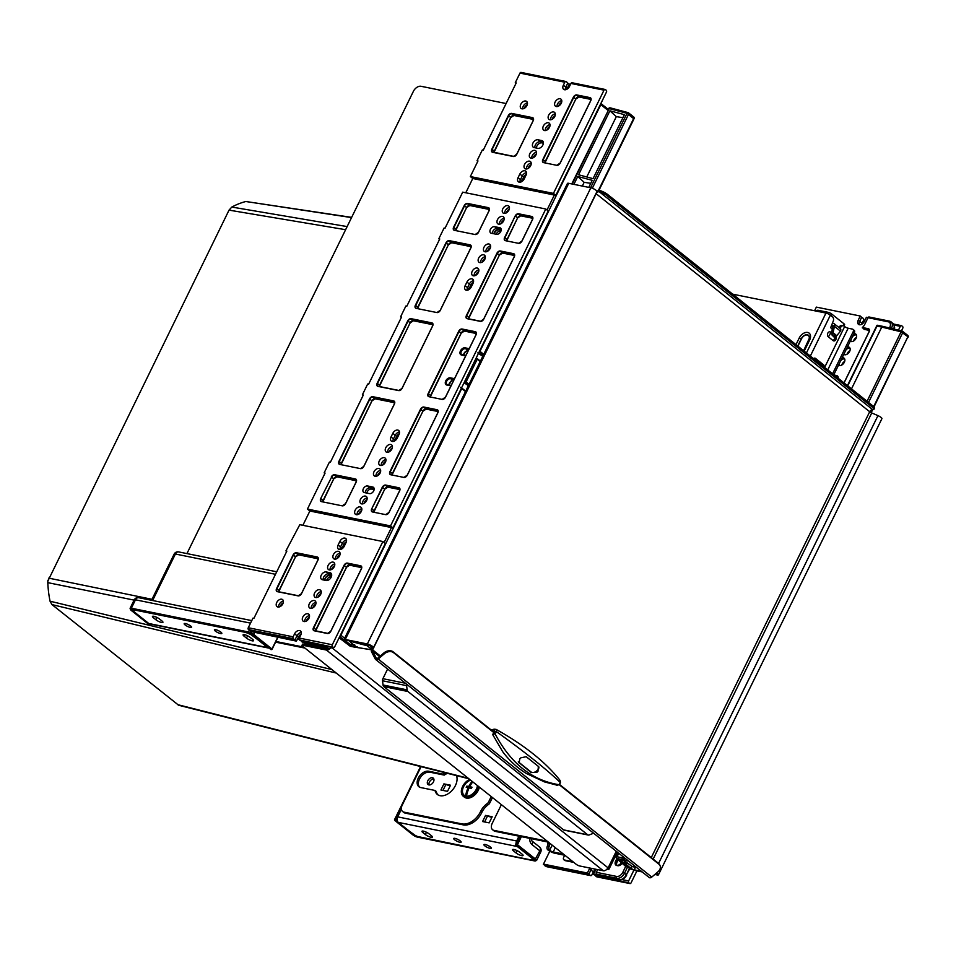 <?xml version="1.0" encoding="UTF-8"?>
<svg xmlns="http://www.w3.org/2000/svg" width="956" height="956" viewBox="0 0 956 956"><rect width="100%" height="100%" fill="white"/><g stroke="black" fill="none" stroke-linecap="round" stroke-linejoin="round"><path stroke-width="1.43" d="M438.003 794.914A13.766 9.046 -51.4 0 1 436.247 791.425L435.028 790.457A13.766 9.046 -51.4 0 0 437.37 794.46A13.766 9.046 -51.4 0 0 450.682 791.819A13.766 9.046 -51.4 0 0 456.872 776.941A13.766 9.046 -51.4 0 0 456.478 775.627M853.122 331.875A2.748 1.804 -51.4 0 0 852.955 329.342L854.174 330.31A2.748 1.804 128.6 0 1 854.341 332.843L853.122 331.875L832.58 373.796M852.955 329.342A2.748 1.804 -51.4 0 0 852.405 329.091L848.163 328.231A2.748 0.657 26.1 0 1 844.65 326.558L844.112 326.127A3.442 2.462 101.5 0 0 843.323 325.757A3.442 2.462 101.5 0 0 840.778 327.203L840.061 328.41M854.341 332.843L833.799 374.764M840.778 327.203L839.356 326.916A3.442 2.462 -78.5 0 1 841.913 325.47L843.323 325.757M839.356 326.916L838.986 327.55M832.329 329.258L831.314 328.446A1.374 0.98 -78.5 0 1 831.027 326.725L833.226 321.18A3.442 2.462 101.5 0 0 832.521 316.89L830.358 315.169A3.442 0.825 -153.9 0 0 825.972 313.066L732.666 294.161M814.476 359.36A3.442 2.259 128.6 0 1 815.42 358.345A2.067 1.482 101.5 0 0 813.628 358.691M815.42 358.345L823.534 364.81A2.067 1.482 101.5 0 1 824.072 367.008M831.589 332.939L830.537 332.102A2.665 1.9 -78.5 0 0 827.824 333.166A2.665 1.9 -78.5 0 0 828.255 336.751A5.509 3.621 -51.4 0 0 829.868 334.516A5.509 3.621 -51.4 0 0 830.537 332.102M835.914 336.62A2.665 1.9 -78.5 0 1 835.592 339.978A2.665 1.9 -78.5 0 1 833.13 340.635L828.255 336.751M492.448 797.543L489.771 802.992A2.748 1.804 128.6 0 1 488.468 804.522L487.249 803.554A2.748 1.804 -51.4 0 0 488.552 802.024L491.229 796.575M501.374 804.665L492.185 823.427A6.883 4.529 -51.4 0 0 492.615 829.76A6.883 4.529 -51.4 0 0 493.965 830.382L547.179 841.172M488.468 804.522A13.766 9.046 -51.4 0 0 481.955 812.17L481.657 812.779A16.527 10.863 128.6 0 1 463.278 824.885L405.201 813.114A6.883 4.529 128.6 0 1 403.85 812.492L402.631 811.525A6.883 4.529 -51.4 0 1 402.201 805.179L421.082 766.664M402.631 811.525A6.883 4.529 -51.4 0 0 403.982 812.146L405.201 813.114M463.278 824.885L462.059 823.917L403.982 812.146M462.059 823.917A16.527 10.863 -51.4 0 0 480.438 811.799L480.737 811.202L481.955 812.17M487.249 803.554A13.766 9.046 -51.4 0 0 480.737 811.202M435.028 790.457L420.7 787.553A9.369 6.154 -51.4 0 1 418.871 786.716A9.369 6.154 -51.4 0 1 419.015 776.786A9.369 6.154 -51.4 0 1 428.706 771.229L443.022 774.133L444.241 775.101L429.925 772.197A9.369 6.154 -51.4 0 0 420.556 777.264A9.369 6.154 -51.4 0 0 419.517 787.135M445.293 772.795A13.766 9.046 -51.4 0 0 443.022 774.133M447.468 773.344A13.766 9.046 -51.4 0 0 444.241 775.101M548.397 842.14L495.184 831.35A6.883 4.529 128.6 0 1 493.834 830.74L492.615 829.76M316.699 646.041L317.918 647.021M318.121 646.328L319.34 647.308M304.94 648.084L275.579 642.145M303.721 647.116L275.687 641.44M525.501 107.466L524.736 107.311M506.118 103.535L421.058 86.291A6.883 4.529 -51.4 0 0 413.398 91.334L186.946 553.584M606.988 869.124L607.729 869.267A4.135 0.992 -153.9 0 0 609.008 869.147A4.135 0.992 -153.9 0 0 608.124 867.905L607.92 867.737A4.135 2.713 128.6 0 1 603.332 870.773L579.718 865.981A2.748 0.657 -153.9 0 1 576.205 864.308L302.55 646.184A2.748 0.657 -153.9 0 1 301.965 645.36A2.748 0.657 -153.9 0 1 302.813 645.276L326.426 650.056A4.135 2.713 -51.4 0 0 329.975 648.538M299.18 639.492L297.412 639.134M528.788 166.93L529.732 167.121M299.073 638.99L297.627 638.692M301.965 645.36L302.562 644.165A2.748 0.657 26.1 0 1 303.411 644.081L327.012 648.861A2.748 1.804 -51.4 0 0 328.637 648.467A1.374 0.98 101.5 0 0 329.151 648.395M564.733 855.154L563.717 857.221A2.748 1.804 -51.4 0 0 563.885 859.767L564.697 860.412A2.748 1.804 128.6 0 0 565.235 860.651L573.815 862.396M563.885 859.767A2.748 1.804 -51.4 0 0 564.422 860.006L573.003 861.75M517.304 846.514L398.329 822.399L412.132 833.405A6.883 1.649 -153.9 0 0 420.915 837.599L530.437 859.803A6.883 1.649 -153.9 0 0 532.564 859.587A6.883 1.649 -153.9 0 0 531.106 857.52L517.304 846.514A4.135 2.952 -78.5 0 1 516.599 845.678M519.694 852.214L522.131 854.162A4.481 1.076 26.1 0 1 523.075 855.5A4.481 1.076 26.1 0 1 520.243 855.214A4.481 1.076 26.1 0 1 515.989 852.907L513.551 850.971A4.481 1.076 26.1 0 1 512.607 849.621A4.481 1.076 26.1 0 1 515.439 849.92A4.481 1.076 26.1 0 1 519.694 852.214M429.053 833.847L431.491 835.783A4.481 1.076 26.1 0 1 432.435 837.133A4.481 1.076 26.1 0 1 429.603 836.835A4.481 1.076 26.1 0 1 425.348 834.54L422.911 832.592A4.481 1.076 26.1 0 1 421.966 831.254A4.481 1.076 26.1 0 1 424.799 831.541A4.481 1.076 26.1 0 1 429.053 833.847M454.984 838.376A4.135 0.992 -153.9 0 0 453.706 838.496A4.135 0.992 -153.9 0 0 455.665 840.479A4.135 0.992 -153.9 0 0 459.848 842.26A4.135 0.992 -153.9 0 0 461.127 842.128A4.135 0.992 -153.9 0 0 459.167 840.145A4.135 0.992 -153.9 0 0 454.984 838.376M485.194 844.495A4.135 0.992 -153.9 0 0 483.915 844.626A4.135 0.992 -153.9 0 0 485.875 846.61A4.135 0.992 -153.9 0 0 490.07 848.378A4.135 0.992 -153.9 0 0 491.336 848.259A4.135 0.992 -153.9 0 0 489.388 846.275A4.135 0.992 -153.9 0 0 485.194 844.495M516.061 843.192A4.135 2.952 -78.5 0 1 516.634 840.981L518.977 836.177M398.329 822.399A4.135 2.952 -78.5 0 1 397.66 816.866L401.412 809.206M518.917 851.653A4.481 1.076 26.1 0 1 517.949 851.067M428.276 833.285A4.481 1.076 26.1 0 1 427.308 832.7M433.833 778.985A4.135 2.713 -51.4 0 0 430.14 780.921A4.135 2.713 -51.4 0 0 429.077 784.948M445.651 784.948L442.975 790.421M487.285 816.484L484.608 821.945M432.411 777.718A4.135 2.713 -51.4 0 0 428.133 780.168A4.135 2.713 -51.4 0 0 428.061 784.553A4.135 2.713 -51.4 0 0 428.874 784.924A4.135 2.713 -51.4 0 0 433.152 782.462A4.135 2.713 -51.4 0 0 433.211 778.088A4.135 2.713 -51.4 0 0 432.411 777.718M489.173 822.877L482.565 821.539L485.564 815.408L492.173 816.747L489.173 822.877M447.528 791.341L440.919 790.003L443.919 783.872L450.527 785.223L447.528 791.341M485.564 815.408L491.85 817.416M443.919 783.872L450.204 785.88M248.429 636.254A4.481 1.076 -153.9 0 0 249.397 636.839M157.788 617.875A4.481 1.076 -153.9 0 0 158.756 618.46M245.178 632.43A6.883 1.649 26.1 0 1 253.949 636.624L267.752 647.618A4.135 2.952 101.5 0 0 268.66 648.06L149.733 623.945A4.135 2.952 101.5 0 1 148.789 623.503L134.987 612.509A6.883 1.649 26.1 0 1 133.517 610.43A6.883 1.649 26.1 0 1 135.644 610.227L245.214 632.334M252.611 639.337L250.173 637.401A4.481 1.076 -153.9 0 0 245.931 635.095A4.481 1.076 -153.9 0 0 243.087 634.808A4.481 1.076 -153.9 0 0 244.043 636.158L246.481 638.094A4.481 1.076 -153.9 0 0 250.723 640.389A4.481 1.076 -153.9 0 0 253.567 640.687A4.481 1.076 -153.9 0 0 252.611 639.337M161.97 620.97L159.532 619.022A4.481 1.076 -153.9 0 0 155.278 616.728A4.481 1.076 -153.9 0 0 152.446 616.429A4.481 1.076 -153.9 0 0 153.402 617.779L155.828 619.715A4.481 1.076 -153.9 0 0 160.082 622.021A4.481 1.076 -153.9 0 0 162.926 622.308A4.481 1.076 -153.9 0 0 161.97 620.97M190.34 627.435A4.135 0.992 26.1 0 1 186.145 625.666A4.135 0.992 26.1 0 1 184.185 623.682A4.135 0.992 26.1 0 1 185.464 623.551A4.135 0.992 26.1 0 1 189.658 625.332A4.135 0.992 26.1 0 1 191.606 627.315A4.135 0.992 26.1 0 1 190.34 627.435M220.549 633.565A4.135 0.992 26.1 0 1 216.355 631.797A4.135 0.992 26.1 0 1 214.407 629.801A4.135 0.992 26.1 0 1 215.674 629.681A4.135 0.992 26.1 0 1 219.868 631.45A4.135 0.992 26.1 0 1 221.828 633.434A4.135 0.992 26.1 0 1 220.549 633.565M47.8 581.224L229.034 210.129L231.806 207.058A97.297 69.525 -78.5 0 1 245.859 201.501M351.545 217.586L245.859 201.513L351.653 217.371M406.706 684.257A2.748 1.972 101.5 0 0 406.611 685.643L407.125 689.874A2.748 1.972 101.5 0 0 407.925 691.499L587.665 834.767A2.748 1.972 101.5 0 0 588.298 835.054A2.748 1.972 101.5 0 0 589.159 834.97L592.373 833.704A2.748 1.972 101.5 0 0 593.306 832.987M387.61 669.045L382.89 678.688A2.748 1.972 101.5 0 0 382.531 680.768L383.045 684.998A2.748 1.972 101.5 0 0 383.846 686.611L563.598 829.88A2.748 1.972 101.5 0 0 564.219 830.178L588.298 835.054M347.136 226.584L231.806 207.058M134.103 600.117L47.8 582.646L47.86 580.256M331.935 669.606L50.047 601.193A97.297 69.525 -78.5 0 1 47.8 582.646M468.894 778.77L178.688 705.265L51.959 604.586L50.047 601.193M245.859 201.513L247.425 201.441M339.894 554.946A4.481 2.94 -51.4 0 0 337.002 558.591M334.6 565.761A4.481 2.94 -51.4 0 0 331.708 569.394M321.073 593.365A4.481 2.94 -51.4 0 0 318.193 597.01M315.791 604.168A4.481 2.94 -51.4 0 0 312.899 607.813M309.314 617.373A4.481 2.94 -51.4 0 0 306.422 621.018M345.941 542.793A3.788 2.486 -51.4 0 0 344.148 544.896L342.678 547.896A3.788 2.486 -51.4 0 0 342.427 548.493M331.589 576.002L329.629 575.608A3.788 2.486 -51.4 0 0 326.498 576.862A3.788 2.486 -51.4 0 0 324.944 580.256M509.273 209.221A4.481 2.94 -51.4 0 0 506.381 212.865M501.028 223.704A4.481 2.94 128.6 0 1 503.991 219.988A4.481 2.94 -51.4 0 0 501.087 223.668M490.452 247.64A4.481 2.94 -51.4 0 0 487.56 251.273M482.206 262.111A4.481 2.94 128.6 0 1 485.17 258.395A4.481 2.94 -51.4 0 0 482.266 262.075M475.741 275.316A4.481 2.94 128.6 0 1 478.705 271.6A4.481 2.94 -51.4 0 0 475.801 275.28M493.858 233.778A3.788 2.486 128.6 0 1 498.482 229.775L498.996 229.87A3.788 2.486 -51.4 0 0 494.372 233.885M473.232 282.916A3.788 2.486 -51.4 0 0 471.475 284.996L469.408 289.202A3.788 2.486 -51.4 0 0 469.384 289.262M500.908 231.185L500.538 231.101A3.788 2.486 -51.4 0 0 496.164 234.244M331.314 576.862L331.17 576.838A3.788 2.486 -51.4 0 0 326.605 580.555M564.697 855.238L554.743 853.218A5.366 1.291 26.1 0 1 547.896 849.944L549.592 850.231A2.748 1.972 101.5 0 1 548.995 846.885L549.294 846.072A3.442 2.462 101.5 0 0 549.569 844.1A13.766 9.835 101.5 0 0 549.449 842.977M549.592 850.231L552.198 845.176M563.335 854.043L553.201 851.987A2.748 0.657 26.1 0 1 549.688 850.314M548.995 846.885L547.202 846.526A2.748 1.972 101.5 0 0 547.8 849.872M547.202 846.526L547.501 845.713A3.442 2.462 101.5 0 0 547.776 843.73A13.766 9.835 101.5 0 0 547.549 841.961M815.695 310.987A4.135 2.713 -51.4 0 1 818.252 310.318L828.171 312.325A2.748 0.657 26.1 0 1 831.684 313.998L844.017 323.833A2.748 0.657 26.1 0 1 844.602 324.67L843.945 326.008M832.736 327.358L831.242 326.175M832.401 323.259L833.692 323.522A2.748 1.804 128.6 0 1 834.23 323.773A2.748 1.804 128.6 0 1 834.445 326.235L831.672 325.1M834.23 323.773L840.324 328.625A2.748 1.804 128.6 0 1 840.527 331.087L836.44 336.07M833.023 325.948L831.66 332.449L832.007 335.006L834.11 337.133L835.998 336.07L834.48 334.875L833.333 336.512M834.445 326.235L833.082 332.736L834.48 334.875M352.728 644.189A6.883 4.923 -78.5 0 1 350.625 644.38L349.681 644.189A6.883 4.923 -78.5 0 1 348.104 643.436L344.865 640.855A4.135 0.992 26.1 0 1 343.981 639.612A4.135 0.992 26.1 0 1 345.259 639.492L367.355 643.962A4.135 0.992 26.1 0 1 371.537 645.73A4.135 0.992 26.1 0 1 373.497 647.726A4.135 0.992 26.1 0 1 373.438 647.81L372.099 648.981A2.748 0.657 -153.9 0 0 372.051 649.028A2.748 0.657 -153.9 0 0 372.637 649.865L371.693 649.674A2.748 1.804 -51.4 0 0 371.537 651.801L375.29 659.066A2.748 1.804 -51.4 0 0 375.612 659.473A2.748 1.804 -51.4 0 0 376.15 659.724A2.748 1.804 -51.4 0 0 378.206 659.019L384.348 653.773A6.883 4.983 -27.3 0 1 393.525 652.637L493.774 732.547M648.861 877.118A2.748 1.804 -51.4 0 0 649.196 877.524A2.748 1.804 -51.4 0 0 649.733 877.775A2.748 1.804 -51.4 0 0 651.777 877.07L657.919 871.824A6.883 4.983 -27.3 0 0 659.975 865.431A6.883 4.983 -27.3 0 0 658.971 864.224L559.152 784.661M380.321 655.983L372.637 649.865A1.374 0.908 -51.4 0 0 372.553 650.928L376.305 658.194A1.374 0.908 -51.4 0 0 377.763 658.17L383.906 652.924A6.883 4.983 -27.3 0 1 393.083 651.789L493.404 731.758M642.145 871.92L635.071 870.486A4.135 0.992 26.1 0 1 629.801 867.964L626.55 865.371A6.883 4.923 -78.5 0 1 624.519 861.033M641.333 871.263L634.258 869.829A2.748 0.657 26.1 0 1 630.745 868.156L627.495 865.574A6.883 4.923 -78.5 0 1 625.523 861.75M656.33 873.187A2.748 0.657 26.1 0 1 657.202 874.226A2.748 0.657 26.1 0 1 656.354 874.31L655.266 874.095M656.617 872.936A4.135 0.992 26.1 0 1 658.433 874.836A4.135 0.992 26.1 0 1 657.166 874.955L654.812 874.477M871.191 412.669L872.673 409.658A6.883 1.649 -153.9 0 0 873.927 409.323A6.883 1.649 -153.9 0 0 872.47 407.256L607.012 195.669A6.883 1.649 -153.9 0 0 599.257 191.738L872.673 409.658L871.645 409.849A2.748 1.804 -51.4 0 0 869.685 411.737A2.748 0.657 -153.9 0 0 871.741 412.932L877.955 415.633A4.135 0.992 26.1 0 1 881.91 418.668L658.433 874.836M595.982 193.578A2.748 0.657 -153.9 0 0 596.114 193.686L372.637 649.865M350.625 644.38A6.883 4.923 -78.5 0 1 349.048 643.639L345.809 641.046A2.748 0.657 26.1 0 1 345.224 640.221A2.748 0.657 26.1 0 1 346.072 640.138L368.168 644.607A2.748 0.657 26.1 0 1 370.952 645.79A2.748 0.657 26.1 0 1 372.266 647.116A2.748 0.657 26.1 0 1 372.219 647.176L370.88 648.347A4.135 0.992 -153.9 0 0 370.82 648.431A4.135 0.992 -153.9 0 0 371.693 649.674M343.981 639.612L567.458 183.433A4.135 0.992 26.1 0 1 568.736 183.313L590.832 187.794A4.135 0.992 26.1 0 1 595.014 189.563A4.135 0.992 26.1 0 1 596.974 191.547A4.135 0.992 26.1 0 1 596.914 191.63L373.521 647.63M651.275 857.58L869.685 411.737L596.114 193.686A2.748 1.804 -51.4 0 1 598.074 191.798L599.257 191.738L599.842 190.531L598.109 190.662A4.135 2.713 -51.4 0 0 596.974 191.308M873.927 409.323L874.525 408.128A6.883 1.649 -153.9 0 0 873.055 406.049L607.598 194.474A6.883 1.649 -153.9 0 0 599.842 190.531M559.499 784.434L658.541 863.376A6.883 4.983 -27.3 0 1 659.544 864.583L659.975 865.431M557.396 785.258L544.669 781.972L526.302 773.476C517.148 767.764 509.273 760.51 502.689 751.703L492.675 734.578L493.846 732.487L493.021 731.448M560.228 783.191L560.096 780.431L560.431 782.641L558.842 784.673L556.428 785.39M492.675 734.578L495.029 733.802L496.666 731.818L496.08 729.368L494.061 729.189A1.374 0.765 -105.9 0 0 493.619 729.87L491.719 730.408M518.307 761.765A4.135 2.988 152.7 0 0 518.678 762.147L519.048 762.864L519.885 758.682L520.912 757.809L526.194 756.698L538.371 766.401L537.953 771.396L536.937 772.269L531.225 772.567L518.451 762.123M538.371 766.401L538.969 767.13M518.678 762.147L530.855 771.851A4.135 2.988 152.7 0 0 536.364 771.169L537.392 770.297A4.135 2.988 152.7 0 0 538.766 766.808M868.084 317.607L866.399 317.261L864.343 321.467A4.481 2.94 128.6 0 1 859.36 324.741A4.481 2.94 128.6 0 1 858.476 324.347A4.481 2.94 128.6 0 1 858.201 320.224L860.257 316.018L816.352 307.115L814.572 310.76M595.899 869.267A4.481 2.94 128.6 0 1 595.576 870.068L593.521 874.274L594.166 874.788A1.374 0.98 -78.5 0 0 594.489 874.943L619.034 879.914A1.374 0.98 -78.5 0 1 618.723 879.771L594.166 874.788M873.676 406.587L907.913 336.727L874.011 406.921M868.538 402.452L902.751 332.616A1.374 0.908 -51.4 0 0 902.667 331.35L902.667 331.35A1.374 0.908 -51.4 0 0 902.404 331.23A1.374 0.896 -76.3 0 0 901.09 331.804L907.913 336.727A1.374 0.908 -51.4 0 0 907.555 335.329M867.056 401.269L901.09 331.804L881.767 327.083L882.854 326.378L902.141 331.087A1.374 1.374 0 0 1 902.667 331.35L907.818 335.46A1.374 1.374 0 0 1 908.2 337.133M877.19 325.231L882.854 326.378M622.523 856.277L622.009 859.516L628.618 861.129M877.441 325.363L876.987 326.115L877.441 325.363L876.987 326.115L881.767 327.083L851.497 388.865M622.009 859.516L616.333 858.369L617.05 856.707L616.333 858.369L625.702 866.387L631.581 869.183A1.374 0.98 101.5 0 0 631.904 869.327A1.374 1.374 0 0 0 632.024 869.351M593.521 874.274L597.763 875.134L596.556 874.166A1.374 0.98 101.5 0 1 596.329 872.314L597.655 869.613M869.422 317.153A1.374 0.98 101.5 0 0 868.024 317.703L864.798 324.311A7.23 4.756 128.6 0 1 862.384 327.514L864.164 329.354L869.374 330.406M618.15 859.814L617.05 862.061A4.135 2.713 -51.4 0 0 616.859 865.335M543.845 864.594A1.374 0.98 -78.5 0 1 543.498 864.606L588.346 873.7A1.374 0.98 -78.5 0 0 589.434 872.995L590.904 869.996L589.446 868.825L587.378 873.031L543.474 864.128L549.808 851.21M861.32 317.5L862.216 317.679A1.374 0.98 -78.5 0 0 861.129 318.384L859.659 321.383A4.481 2.94 128.6 0 0 859.36 324.741A4.481 2.94 128.6 0 1 859.659 321.383L861.129 318.384A1.374 0.98 101.5 0 0 860.914 316.532L860.257 316.018M850.266 341.161A4.481 2.94 -51.4 0 0 851.127 341.555A4.481 2.94 -51.4 0 0 855.751 338.89A4.481 2.94 -51.4 0 0 855.823 334.146A4.481 2.94 -51.4 0 0 854.951 333.752A4.481 2.94 -51.4 0 0 853.899 333.752M843.801 354.365A4.481 2.94 -51.4 0 0 844.65 354.76A4.481 2.94 -51.4 0 0 849.287 352.095A4.481 2.94 -51.4 0 0 849.358 347.351A4.481 2.94 -51.4 0 0 848.474 346.956A4.481 2.94 -51.4 0 0 847.434 346.956M838.508 365.168A4.481 2.94 -51.4 0 0 839.368 365.562A4.481 2.94 -51.4 0 0 843.993 362.898A4.481 2.94 -51.4 0 0 844.064 358.153A4.481 2.94 -51.4 0 0 843.18 357.759A4.481 2.94 -51.4 0 0 842.14 357.759M838.233 378.289A4.481 2.94 -51.4 0 0 837.42 375.947A4.481 2.94 -51.4 0 0 836.548 375.541L834.182 375.063M589.446 868.825A4.481 2.94 128.6 0 1 589.9 868.048M856.409 334.911L856.409 334.911A4.481 2.94 -51.4 0 0 852.477 336.655A4.481 2.94 -51.4 0 1 856.409 334.911L856.409 334.911M593.341 871.932L591.872 874.931A1.374 0.98 -78.5 0 1 590.461 875.493L589.661 874.836A1.374 0.98 101.5 0 1 589.434 872.995L590.904 869.996A4.481 2.94 128.6 0 1 591.943 868.466A4.481 2.94 128.6 0 0 590.904 869.996L593.341 871.932A4.481 2.94 128.6 0 1 595.779 869.243M849.944 348.115A4.481 2.94 -51.4 0 0 846 349.86A4.481 2.94 -51.4 0 1 849.944 348.115L849.944 348.115M844.447 353.039A4.481 2.94 -51.4 0 0 844.65 354.76A4.481 2.94 -51.4 0 1 844.447 353.039M844.65 358.918A4.481 2.94 -51.4 0 0 840.718 360.663A4.481 2.94 -51.4 0 1 844.65 358.918L844.65 358.918M839.153 363.842A4.481 2.94 -51.4 0 0 839.356 365.562A4.481 2.94 -51.4 0 1 839.153 363.842M838.006 376.712L835.64 376.234L838.006 376.712L836.548 375.541M850.912 339.834A4.481 2.94 -51.4 0 0 851.127 341.555A4.481 2.94 -51.4 0 1 850.912 339.834M629.323 868.717L626.383 874.716L624.507 873.234L627.459 867.235M624.208 859.611L623.635 860.328L624.208 859.611L623.635 860.328L620.683 859.731M632.119 866.387A1.374 0.765 -54.5 0 0 632.263 866.566A1.374 1.374 0 0 0 632.908 866.805A1.374 1.099 -83.1 0 1 632.478 866.638L623.635 860.328M588.346 873.7A1.374 0.98 -78.5 0 1 588.036 873.545L543.366 864.499M587.378 873.031L588.036 873.545M633.732 118.711L627.017 113.322A1.374 0.848 -75.1 0 1 628.283 112.736A1.374 0.908 -51.4 0 1 628.558 112.868A1.374 1.374 0 0 0 628.044 112.605L610.251 107.861A1.374 0.848 -75.1 0 1 610.49 107.992M573.887 184.353L577.747 176.466L592.23 180.326L588.777 187.376M609.916 110.8L624.399 114.66L593.055 178.653L578.571 174.781L609.916 110.8L616.321 116.644L586.769 176.968M582.312 186.061L584.152 182.309L577.747 176.466M622.93 117.672L616.321 116.644M590.76 183.337L584.152 182.309M590.569 187.734L627.017 113.322L609.223 108.578L571.76 183.922M354.688 644.786L355.19 646.423L349.036 640.807A1.374 1.374 0 0 1 348.94 640.711A1.374 1.028 -47.6 0 0 349.37 640.998A1.374 0.848 -75.1 0 1 349.203 640.771M366.925 644.356A1.374 0.848 104.9 0 0 367.164 645.742L370.797 648.634M357.185 646.746L355.74 647.284L350.063 646.137L339.165 637.831M371.609 649.841L355.74 647.284L371.657 649.745M477.785 352.895L482.768 356.313M605.1 89.458A1.374 0.98 101.5 0 0 604.013 90.163L570.959 83.459A1.374 0.98 -78.5 0 1 572.047 82.754L605.1 89.458A1.374 0.98 101.5 0 1 605.411 89.601L606.224 90.246A1.374 0.98 101.5 0 1 606.451 92.099L555.866 195.335L472.778 178.497L465.775 192.777M545.792 209.006L390.538 525.92L307.438 509.082L325.088 473.065L324.144 472.873L329.438 462.071L330.382 462.262L363.316 395.031L362.372 394.84L367.666 384.037L368.61 384.228L401.544 317.01L400.6 316.818L405.882 306.016L406.826 306.207L439.76 238.976L438.816 238.785L444.11 227.982L445.054 228.173L462.704 192.156L545.792 209.006L548.23 210.941L392.964 527.867L309.875 511.018L302.873 525.31M250.52 630.554A1.374 0.98 101.5 0 0 250.783 631.366L295.786 640.616A1.374 0.98 101.5 0 1 295.559 638.763L297.029 635.764A4.481 2.94 128.6 0 1 301.248 632.442A4.481 2.94 -51.4 0 0 297.029 635.764L298.499 636.923L296.432 641.129L251.129 631.558M301.51 640.89A1.374 0.98 101.5 0 0 301.929 641.858L326.474 646.83A6.883 4.529 -51.4 0 0 329.223 646.507M308.035 644.201L328.338 648.323A1.374 0.98 101.5 0 0 328.649 648.467L308.358 644.356A1.374 0.98 101.5 0 1 308.035 644.201L301.929 641.858M389.283 451.782A4.481 2.94 128.6 0 1 392.247 448.065M382.818 464.986A4.481 2.94 128.6 0 1 385.782 461.27M377.524 475.789A4.481 2.94 128.6 0 1 380.488 472.073M363.997 503.406A4.481 2.94 128.6 0 1 366.961 499.689M358.703 514.209A4.481 2.94 128.6 0 1 361.667 510.492M394.577 440.979A4.481 2.94 128.6 0 1 394.936 440.059L396.704 436.45A4.481 2.94 128.6 0 1 399.309 433.666M366.829 493.069A3.788 2.486 128.6 0 1 371.454 489.066L374.131 489.615M487.5 251.309A4.481 2.94 128.6 0 1 490.464 247.592M506.322 212.901A4.481 2.94 128.6 0 1 509.285 209.173M468.679 289.728A4.481 2.94 128.6 0 1 469.038 288.796L470.806 285.199A4.481 2.94 128.6 0 1 473.411 282.402M301.092 634.139A4.481 2.94 -51.4 0 0 298.499 636.923M306.362 621.053A4.481 2.94 128.6 0 1 309.326 617.337M312.839 607.849A4.481 2.94 128.6 0 1 315.803 604.12M318.133 597.046A4.481 2.94 128.6 0 1 321.096 593.317M331.648 569.429A4.481 2.94 128.6 0 1 334.612 565.713M336.942 558.627A4.481 2.94 128.6 0 1 339.906 554.91M324.598 580.184A4.481 2.94 128.6 0 1 330.107 575.046L331.684 575.357M341.65 549.019A4.481 2.94 128.6 0 1 342.009 548.099L343.778 544.49A4.481 2.94 128.6 0 1 346.383 541.705M283.227 602.806A4.481 2.94 -51.4 0 0 280.263 606.522M570.959 83.459L569.489 86.458A4.481 2.94 128.6 0 1 564.518 89.745A4.481 2.94 128.6 0 1 563.634 89.338A4.481 2.94 128.6 0 1 563.359 85.215L564.829 82.216A1.374 0.98 -78.5 0 1 566.227 81.666L567.039 82.312A1.374 0.98 101.5 0 1 567.267 84.152L565.797 87.151L567.267 84.152A1.374 0.98 -78.5 0 1 568.665 83.602L569.31 84.116L567.255 88.322A4.481 2.94 -51.4 0 0 566.896 89.255M558.663 106.056A4.481 2.94 128.6 0 1 561.626 102.34M552.186 119.261A4.481 2.94 128.6 0 1 555.149 115.545M546.892 130.064A4.481 2.94 128.6 0 1 549.855 126.347M533.364 157.68A4.481 2.94 128.6 0 1 536.34 153.952M528.082 168.483A4.481 2.94 128.6 0 1 531.046 164.767M536.304 148.025A4.481 2.94 128.6 0 1 541.825 142.886L543.39 143.197M521.606 181.688A4.481 2.94 128.6 0 1 521.964 180.756L523.733 177.159A4.481 2.94 128.6 0 1 526.338 174.362M527.294 104.61A4.481 2.94 -51.4 0 0 524.33 108.339M563.359 85.215L565.797 87.151A4.481 2.94 -51.4 0 0 565.271 89.78A4.481 2.94 128.6 0 1 565.797 87.151L567.255 88.322M311.214 608.375A4.481 2.94 128.6 0 1 315.958 602.435A4.481 2.94 -51.4 0 0 311.214 608.375M316.508 597.572A4.481 2.94 128.6 0 1 321.24 591.633A4.481 2.94 -51.4 0 0 316.508 597.572M330.035 569.955A4.481 2.94 128.6 0 1 334.767 564.016A4.481 2.94 -51.4 0 0 330.035 569.955M335.329 559.152A4.481 2.94 128.6 0 1 340.061 553.213A4.481 2.94 -51.4 0 0 335.329 559.152M474.116 275.842A4.481 2.94 128.6 0 1 478.86 269.915A4.481 2.94 -51.4 0 0 474.116 275.842M480.593 262.637A4.481 2.94 128.6 0 1 485.325 256.71A4.481 2.94 -51.4 0 0 480.593 262.637M485.887 251.834A4.481 2.94 128.6 0 1 490.619 245.895A4.481 2.94 -51.4 0 0 485.887 251.834M499.414 224.23A4.481 2.94 128.6 0 1 504.147 218.291A4.481 2.94 -51.4 0 0 499.414 224.23M504.708 213.427A4.481 2.94 128.6 0 1 509.44 207.488A4.481 2.94 -51.4 0 0 504.708 213.427M557.037 106.582A4.481 2.94 128.6 0 1 561.781 100.643A4.481 2.94 -51.4 0 0 557.037 106.582M550.572 119.787A4.481 2.94 128.6 0 1 555.305 113.848A4.481 2.94 -51.4 0 0 550.572 119.787M545.279 130.59A4.481 2.94 128.6 0 1 550.011 124.65A4.481 2.94 -51.4 0 0 545.279 130.59M531.751 158.206A4.481 2.94 128.6 0 1 536.483 152.267A4.481 2.94 -51.4 0 0 531.751 158.206M526.457 169.009A4.481 2.94 128.6 0 1 531.189 163.07A4.481 2.94 -51.4 0 0 526.457 169.009M387.67 452.308A4.481 2.94 128.6 0 1 392.402 446.38A4.481 2.94 -51.4 0 0 387.67 452.308M381.205 465.512A4.481 2.94 128.6 0 1 385.937 459.585A4.481 2.94 -51.4 0 0 381.205 465.512M375.911 476.327A4.481 2.94 128.6 0 1 380.643 470.388A4.481 2.94 -51.4 0 0 375.911 476.327M362.384 503.932A4.481 2.94 128.6 0 1 367.116 497.992A4.481 2.94 -51.4 0 0 362.384 503.932M357.09 514.734A4.481 2.94 128.6 0 1 361.822 508.795A4.481 2.94 -51.4 0 0 357.09 514.734M323.176 579.898A4.481 2.94 128.6 0 1 324.717 575.608A4.481 2.94 128.6 0 1 328.649 573.875L331.636 574.484L328.649 573.875A4.481 2.94 -51.4 0 0 324.717 575.608A4.481 2.94 -51.4 0 0 323.176 579.898M342.009 548.099L340.551 546.928L342.32 543.331A4.481 2.94 128.6 0 1 346.538 540.009A4.481 2.94 -51.4 0 0 342.32 543.331L340.551 546.928A4.481 2.94 -51.4 0 0 340.037 549.545A4.481 2.94 128.6 0 1 340.551 546.928L338.113 544.992A4.481 2.94 -51.4 0 0 338.4 549.114A4.481 2.94 -51.4 0 0 339.272 549.509A4.481 2.94 -51.4 0 0 344.256 546.235L346.012 542.626A4.481 2.94 -51.4 0 0 345.737 538.515A4.481 2.94 -51.4 0 0 344.865 538.109A4.481 2.94 -51.4 0 0 339.882 541.383L338.113 544.992M469.038 288.796L467.58 287.637L469.348 284.028A4.481 2.94 128.6 0 1 473.567 280.717A4.481 2.94 -51.4 0 0 469.348 284.028L467.58 287.637A4.481 2.94 -51.4 0 0 467.066 290.254A4.481 2.94 128.6 0 1 467.58 287.637L465.142 285.689A4.481 2.94 -51.4 0 0 465.429 289.811A4.481 2.94 -51.4 0 0 466.301 290.218A4.481 2.94 -51.4 0 0 471.284 286.931L473.041 283.334A4.481 2.94 -51.4 0 0 472.766 279.212A4.481 2.94 -51.4 0 0 471.894 278.805A4.481 2.94 -51.4 0 0 466.91 282.092L465.142 285.689M492.352 233.467A3.788 2.486 128.6 0 1 493.798 229.966A3.788 2.486 128.6 0 1 497.012 228.604L501.207 229.452L497.012 228.604A3.788 2.486 -51.4 0 0 493.798 229.966A3.788 2.486 -51.4 0 0 492.352 233.467M534.882 147.738A4.481 2.94 128.6 0 1 536.436 143.448A4.481 2.94 128.6 0 1 540.355 141.715L543.355 142.325L540.355 141.715A4.481 2.94 -51.4 0 0 536.436 143.448A4.481 2.94 -51.4 0 0 534.882 147.738M519.992 182.214A4.481 2.94 128.6 0 1 520.506 179.597L522.275 175.988A4.481 2.94 128.6 0 1 526.493 172.678A4.481 2.94 -51.4 0 0 522.275 175.988L520.506 179.597A4.481 2.94 -51.4 0 0 519.992 182.214M392.964 441.505A4.481 2.94 128.6 0 1 393.478 438.888L395.246 435.291A4.481 2.94 128.6 0 1 399.465 431.969A4.481 2.94 -51.4 0 0 395.246 435.291L393.478 438.888A4.481 2.94 -51.4 0 0 392.964 441.505M365.323 492.77A3.788 2.486 128.6 0 1 366.769 489.257A3.788 2.486 128.6 0 1 369.984 487.907L374.178 488.755L369.984 487.907A3.788 2.486 -51.4 0 0 366.769 489.257A3.788 2.486 -51.4 0 0 365.323 492.77M527.449 102.925A4.481 2.94 -51.4 0 0 522.717 108.864A4.481 2.94 128.6 0 1 527.449 102.925M283.382 601.109A4.481 2.94 -51.4 0 0 278.65 607.048A4.481 2.94 128.6 0 1 283.382 601.109M304.749 621.579A4.481 2.94 128.6 0 1 309.481 615.64A4.481 2.94 -51.4 0 0 304.749 621.579M296.432 641.129L295.786 640.616M339.225 637.568L336.285 643.579M339.906 636.17A1.374 0.908 -51.4 0 0 340.874 635.238L340.491 634.975M349.083 644.009L351.521 645.945L352.238 644.296M452.427 379.675L450.575 382.101L451.83 379.831A3.442 0.825 26.1 0 1 452.523 379.902L453.765 380.153M451.614 379.962A0.693 0.633 50.1 0 0 452.212 379.914M608.279 109.378L600.87 103.487A1.374 0.908 128.6 0 1 600.81 104.634L600.428 104.371M572.262 184.03L609.223 108.578A1.374 0.848 -75.1 0 1 610.251 107.861A1.374 1.374 0 0 0 608.661 108.59M350.063 646.137L350.948 646.316M401.377 808.226L395.712 819.77L394.768 819.579L394.888 820.499L394.685 819.842M520.399 836.464L516.575 844.268L517.459 844.686L515.738 844.996L534.571 860.006L534.38 860.687L534.679 860.089M417.533 836.488L534.38 860.687M417.294 836.954L394.888 820.499L413.016 834.994L417.545 837.157A3.442 0.825 26.1 0 1 413.147 835.054M521.379 836.667L517.459 844.686L535.719 859.241A4.135 0.992 26.1 0 1 536.591 860.484L540.714 852.083A4.135 0.992 -153.9 0 0 539.829 850.84L532.122 844.698A8.257 5.903 101.5 0 1 529.636 838.34M515.738 844.996L519.455 836.273M395.712 819.77L395.832 820.69M149.172 624.65L131.127 610.275A3.442 0.825 26.1 0 1 131.462 609.139L248.548 632.872A3.442 0.825 -153.9 0 1 252.934 634.963L271.205 649.518L271.97 649.016L271.361 649.602L248.787 633.063L131.713 609.331L131.068 609.39L131.51 610.012L150.343 625.021L151.275 624.268M135.692 598.265L135.513 598.384A2.808 1.84 -51.4 0 1 135.692 598.265A4.135 4.135 0 0 1 138.728 597.703L138.728 597.703A4.135 2.952 101.5 0 0 135.465 599.806A4.135 0.992 -153.9 0 0 134.198 599.938L130.076 608.339A4.135 0.992 26.1 0 1 131.354 608.207L131.462 609.139M152.613 600.523L175.402 554.014A4.135 0.992 -153.9 0 0 174.123 554.145L151.514 600.296M469.683 779.403A10.671 7.015 128.6 0 0 462.632 786.477A10.671 7.015 -51.4 0 0 463.302 796.3L464.317 797.113A10.671 7.015 -51.4 0 0 478.287 790.254A10.671 7.015 128.6 0 0 479.374 787.123M478.359 786.31A10.671 7.015 128.6 0 1 477.271 789.441A10.671 7.015 -51.4 0 1 463.302 796.3M477.426 785.569A9.297 6.106 128.6 0 1 476.327 789.25A9.297 6.106 -51.4 0 1 465.99 796.061A9.297 6.106 -51.4 0 1 463.576 786.668A9.297 6.106 128.6 0 1 470.615 780.144M472.766 781.865A25.943 18.546 101.5 0 0 469.719 786.657A25.943 6.238 26.1 0 1 472.001 787.206A25.681 18.355 101.5 0 0 471.702 787.804A25.681 18.355 101.5 0 0 471.416 788.413A25.943 6.238 -153.9 0 0 469.133 787.852A25.943 18.546 101.5 0 0 466.683 795.093A24.605 5.915 -153.9 0 0 465.739 794.902A25.943 18.546 -78.5 0 1 468.189 787.66A25.943 6.238 -153.9 0 0 466.217 787.362A25.681 18.355 -78.5 0 1 466.504 786.752A25.681 18.355 -78.5 0 1 466.803 786.155A25.943 6.238 26.1 0 1 468.775 786.465A25.943 18.546 -78.5 0 1 472.097 781.327M465.751 794.902L468.5 789.298M468.942 788.27L468.189 787.66M467.054 787.469L466.803 786.155M469.719 786.657L471.822 787.553M467.448 786.668L469.766 786.704M470.46 785.294L472.324 781.494M469.575 787.099L468.775 786.465M901.448 330.919L902.751 328.267A1.374 0.98 101.5 0 0 902.524 326.426L901.711 325.769A1.374 0.98 101.5 0 0 900.313 326.331L898.425 330.179M862.216 317.679A1.374 0.98 -78.5 0 1 862.527 317.834L863.34 318.479A1.374 0.98 101.5 0 1 863.567 320.32L862.097 323.331A4.481 2.94 128.6 0 0 861.738 324.251M849.992 350.553A4.481 2.94 -51.4 0 0 847.028 354.27M844.71 361.356A4.481 2.94 -51.4 0 0 841.746 365.072M856.468 337.349A4.481 2.94 -51.4 0 0 853.505 341.065M633.9 870.151L628.618 880.942A1.374 0.98 101.5 0 0 628.845 882.782L629.657 883.428A1.374 0.98 101.5 0 0 631.056 882.878L636.935 870.856M595.385 875.122A1.374 0.98 101.5 0 0 595.791 876.09L628.845 882.782M597.261 876.867A1.374 0.98 -78.5 0 1 596.604 876.736L595.791 876.09M544.394 864.786A1.374 0.98 101.5 0 0 544.657 865.598L546.557 866.59A1.374 0.98 -78.5 0 0 546.88 866.733L590.784 875.636M519.228 182.178A4.481 2.94 -51.4 0 0 524.211 178.892L525.979 175.295A4.481 2.94 -51.4 0 0 525.692 171.172A4.481 2.94 -51.4 0 0 524.82 170.766A4.481 2.94 -51.4 0 0 519.837 174.052L518.068 177.649A4.481 2.94 -51.4 0 0 518.355 181.771A4.481 2.94 -51.4 0 0 519.228 182.178M604.013 90.163L553.44 193.399L470.34 176.549L477.988 160.943L477.044 160.751L482.338 149.949L483.282 150.14L516.216 82.921L515.272 82.73L519.98 73.122A1.374 0.98 -78.5 0 1 521.199 72.465L521.57 72.608M534.105 147.583L537.881 148.347A4.481 2.94 -51.4 0 0 542.506 145.682A4.481 2.94 -51.4 0 0 542.578 140.938A4.481 2.94 -51.4 0 0 541.705 140.544L537.929 139.779A4.481 2.94 -51.4 0 0 533.293 142.432A4.481 2.94 -51.4 0 0 533.221 147.176A4.481 2.94 -51.4 0 0 534.105 147.583M529.516 161.17A4.481 2.94 -51.4 0 0 524.892 163.823A4.481 2.94 -51.4 0 0 524.82 168.567A4.481 2.94 -51.4 0 0 525.704 168.973A4.481 2.94 -51.4 0 0 530.329 166.308A4.481 2.94 -51.4 0 0 530.401 161.564A4.481 2.94 -51.4 0 0 529.516 161.17M534.81 150.367A4.481 2.94 -51.4 0 0 530.186 153.02A4.481 2.94 -51.4 0 0 530.114 157.764A4.481 2.94 -51.4 0 0 530.998 158.17A4.481 2.94 -51.4 0 0 535.623 155.505A4.481 2.94 -51.4 0 0 535.695 150.761A4.481 2.94 -51.4 0 0 534.81 150.367M548.338 122.75A4.481 2.94 -51.4 0 0 543.713 125.403A4.481 2.94 -51.4 0 0 543.641 130.147A4.481 2.94 -51.4 0 0 544.514 130.554A4.481 2.94 -51.4 0 0 549.15 127.901A4.481 2.94 -51.4 0 0 549.222 123.157A4.481 2.94 -51.4 0 0 548.338 122.75M553.632 111.948A4.481 2.94 -51.4 0 0 549.007 114.601A4.481 2.94 -51.4 0 0 548.935 119.345A4.481 2.94 -51.4 0 0 549.808 119.751A4.481 2.94 -51.4 0 0 554.444 117.098A4.481 2.94 -51.4 0 0 554.516 112.354A4.481 2.94 -51.4 0 0 553.632 111.948M560.108 98.743A4.481 2.94 -51.4 0 0 555.472 101.396A4.481 2.94 -51.4 0 0 555.4 106.14A4.481 2.94 -51.4 0 0 556.284 106.546A4.481 2.94 -51.4 0 0 560.909 103.881A4.481 2.94 -51.4 0 0 560.981 99.149A4.481 2.94 -51.4 0 0 560.108 98.743M521.952 108.829A4.481 2.94 128.6 0 1 521.068 108.422A4.481 2.94 128.6 0 1 521.139 103.678A4.481 2.94 128.6 0 1 525.776 101.025A4.481 2.94 128.6 0 1 526.648 101.42A4.481 2.94 128.6 0 1 526.577 106.164A4.481 2.94 128.6 0 1 521.952 108.829M470.34 176.549L472.778 178.497M515.272 82.73L516.037 83.292M477.809 161.325L477.044 160.751M553.44 193.399L555.866 195.335M286.669 551.469L285.916 550.907L286.86 551.098L253.926 618.317L252.982 618.126L248.273 627.733L293.122 636.827L294.591 633.816A4.481 2.94 128.6 0 1 299.575 630.542A4.481 2.94 128.6 0 1 300.459 630.948A4.481 2.94 128.6 0 1 300.734 635.071L299.264 638.07A1.374 0.98 101.5 0 0 299.491 639.911L333.345 647.26A1.374 0.98 101.5 0 0 334.743 646.71L385.328 543.462L382.89 541.526L332.306 644.762A1.374 0.98 101.5 0 0 332.533 646.615M285.916 550.907L299.802 524.689L382.89 541.526M326.163 580.507A4.481 2.94 -51.4 0 0 330.8 577.854A4.481 2.94 -51.4 0 0 330.872 573.11A4.481 2.94 -51.4 0 0 329.987 572.704L326.211 571.939A4.481 2.94 -51.4 0 0 321.575 574.592A4.481 2.94 -51.4 0 0 321.515 579.336A4.481 2.94 -51.4 0 0 322.387 579.742L326.163 580.507M338.388 551.313A4.481 2.94 -51.4 0 0 333.764 553.966A4.481 2.94 -51.4 0 0 333.692 558.71A4.481 2.94 -51.4 0 0 334.564 559.117A4.481 2.94 -51.4 0 0 339.201 556.464A4.481 2.94 -51.4 0 0 339.272 551.72A4.481 2.94 -51.4 0 0 338.388 551.313M333.094 562.116A4.481 2.94 -51.4 0 0 328.47 564.769A4.481 2.94 -51.4 0 0 328.398 569.513A4.481 2.94 -51.4 0 0 329.27 569.919A4.481 2.94 -51.4 0 0 333.907 567.267A4.481 2.94 -51.4 0 0 333.979 562.522A4.481 2.94 -51.4 0 0 333.094 562.116M319.567 589.733A4.481 2.94 -51.4 0 0 314.942 592.385A4.481 2.94 -51.4 0 0 314.871 597.13A4.481 2.94 -51.4 0 0 315.755 597.536A4.481 2.94 -51.4 0 0 320.38 594.871A4.481 2.94 -51.4 0 0 320.451 590.127A4.481 2.94 -51.4 0 0 319.567 589.733M314.285 600.535A4.481 2.94 -51.4 0 0 309.648 603.188A4.481 2.94 -51.4 0 0 309.577 607.932A4.481 2.94 -51.4 0 0 310.461 608.339A4.481 2.94 -51.4 0 0 315.086 605.674A4.481 2.94 -51.4 0 0 315.157 600.93A4.481 2.94 -51.4 0 0 314.285 600.535M307.808 613.74A4.481 2.94 -51.4 0 0 303.183 616.393A4.481 2.94 -51.4 0 0 303.112 621.137A4.481 2.94 -51.4 0 0 303.984 621.543A4.481 2.94 -51.4 0 0 308.621 618.879A4.481 2.94 -51.4 0 0 308.692 614.134A4.481 2.94 -51.4 0 0 307.808 613.74M277.885 607.012A4.481 2.94 128.6 0 1 277.013 606.606A4.481 2.94 128.6 0 1 277.085 601.862A4.481 2.94 128.6 0 1 281.709 599.209A4.481 2.94 128.6 0 1 282.594 599.615A4.481 2.94 128.6 0 1 282.522 604.359A4.481 2.94 128.6 0 1 277.885 607.012M250.914 630.554A1.374 0.98 -78.5 0 1 250.568 630.566L294.472 639.468A1.374 0.98 -78.5 0 0 295.559 638.763L297.029 635.764L294.591 633.816M300.961 640.699A1.374 0.98 -78.5 0 1 300.304 640.556L299.491 639.911M248.273 627.733A1.374 0.98 101.5 0 0 248.345 629.43L250.257 630.422A1.374 0.98 -78.5 0 0 250.568 630.566M294.472 639.468A1.374 0.98 -78.5 0 1 294.161 639.313L293.349 638.668A1.374 0.98 101.5 0 1 293.122 636.827M392.199 441.469A4.481 2.94 -51.4 0 0 397.182 438.195L398.951 434.586A4.481 2.94 -51.4 0 0 398.664 430.463A4.481 2.94 -51.4 0 0 397.792 430.069A4.481 2.94 -51.4 0 0 392.808 433.343L391.04 436.952A4.481 2.94 -51.4 0 0 391.327 441.075A4.481 2.94 -51.4 0 0 392.199 441.469M364.32 492.567L369.506 493.619A3.788 2.486 -51.4 0 0 373.426 491.372A3.788 2.486 -51.4 0 0 373.485 487.357A3.788 2.486 -51.4 0 0 372.744 487.01L367.546 485.959A3.788 2.486 -51.4 0 0 363.639 488.205A3.788 2.486 -51.4 0 0 363.579 492.221A3.788 2.486 -51.4 0 0 364.32 492.567M507.767 205.588A4.481 2.94 -51.4 0 0 503.131 208.241A4.481 2.94 -51.4 0 0 503.059 212.985A4.481 2.94 -51.4 0 0 503.943 213.391A4.481 2.94 -51.4 0 0 508.568 210.726A4.481 2.94 -51.4 0 0 508.64 205.982A4.481 2.94 -51.4 0 0 507.767 205.588M502.474 216.391A4.481 2.94 -51.4 0 0 497.837 219.044A4.481 2.94 -51.4 0 0 497.765 223.788A4.481 2.94 -51.4 0 0 498.65 224.194A4.481 2.94 -51.4 0 0 503.274 221.529A4.481 2.94 -51.4 0 0 503.346 216.785A4.481 2.94 -51.4 0 0 502.474 216.391M488.946 243.995A4.481 2.94 -51.4 0 0 484.31 246.66A4.481 2.94 -51.4 0 0 484.238 251.392A4.481 2.94 -51.4 0 0 485.122 251.798A4.481 2.94 -51.4 0 0 489.747 249.146A4.481 2.94 -51.4 0 0 489.819 244.401A4.481 2.94 -51.4 0 0 488.946 243.995M483.652 254.798A4.481 2.94 -51.4 0 0 479.016 257.463A4.481 2.94 -51.4 0 0 478.944 262.207A4.481 2.94 -51.4 0 0 479.828 262.601A4.481 2.94 -51.4 0 0 484.465 259.948A4.481 2.94 -51.4 0 0 484.525 255.204A4.481 2.94 -51.4 0 0 483.652 254.798M477.187 268.003A4.481 2.94 -51.4 0 0 472.551 270.668A4.481 2.94 -51.4 0 0 472.479 275.412A4.481 2.94 -51.4 0 0 473.363 275.806A4.481 2.94 -51.4 0 0 477.988 273.153A4.481 2.94 -51.4 0 0 478.06 268.409A4.481 2.94 -51.4 0 0 477.187 268.003M360.149 506.895A4.481 2.94 -51.4 0 0 355.524 509.548A4.481 2.94 -51.4 0 0 355.453 514.292A4.481 2.94 -51.4 0 0 356.325 514.698A4.481 2.94 -51.4 0 0 360.962 512.046A4.481 2.94 -51.4 0 0 361.033 507.301A4.481 2.94 -51.4 0 0 360.149 506.895M365.443 496.092A4.481 2.94 -51.4 0 0 360.818 498.745A4.481 2.94 -51.4 0 0 360.747 503.489A4.481 2.94 -51.4 0 0 361.619 503.896A4.481 2.94 -51.4 0 0 366.256 501.243A4.481 2.94 -51.4 0 0 366.327 496.499A4.481 2.94 -51.4 0 0 365.443 496.092M378.97 468.476A4.481 2.94 -51.4 0 0 374.334 471.141A4.481 2.94 -51.4 0 0 374.274 475.885A4.481 2.94 -51.4 0 0 375.146 476.279A4.481 2.94 -51.4 0 0 379.783 473.626A4.481 2.94 -51.4 0 0 379.843 468.882A4.481 2.94 -51.4 0 0 378.97 468.476M384.264 457.673A4.481 2.94 -51.4 0 0 379.628 460.338A4.481 2.94 -51.4 0 0 379.556 465.082A4.481 2.94 -51.4 0 0 380.44 465.476A4.481 2.94 -51.4 0 0 385.077 462.824A4.481 2.94 -51.4 0 0 385.137 458.079A4.481 2.94 -51.4 0 0 384.264 457.673M390.729 444.468A4.481 2.94 -51.4 0 0 386.105 447.133A4.481 2.94 -51.4 0 0 386.033 451.877A4.481 2.94 -51.4 0 0 386.905 452.272A4.481 2.94 -51.4 0 0 391.542 449.619A4.481 2.94 -51.4 0 0 391.613 444.875A4.481 2.94 -51.4 0 0 390.729 444.468M496.534 234.316A3.788 2.486 -51.4 0 0 500.454 232.069A3.788 2.486 -51.4 0 0 500.514 228.054A3.788 2.486 -51.4 0 0 499.773 227.719L494.575 226.668A3.788 2.486 -51.4 0 0 490.667 228.914A3.788 2.486 -51.4 0 0 490.607 232.929A3.788 2.486 -51.4 0 0 491.348 233.264L496.534 234.316M307.438 509.082L309.875 511.018M324.897 473.447L324.144 472.873M363.125 395.414L362.372 394.84M401.353 317.38L400.6 316.818M439.581 239.359L438.816 238.785M390.538 525.92L392.964 527.867M797.902 346.156L801.487 338.842A5.234 3.442 128.6 0 1 807.234 334.994A5.234 3.442 128.6 0 1 808.74 340.121A5.234 3.442 128.6 0 1 808.657 340.3L803.626 350.721M801.487 338.842L801.271 338.771A5.449 3.573 128.6 0 1 806.458 334.731A5.449 3.573 128.6 0 1 809.385 338.173L809.385 338.173A5.449 3.573 128.6 0 1 808.907 339.93M795.99 344.626L799.228 338.006A7.564 4.971 128.6 0 1 807.545 332.437A7.564 4.971 128.6 0 1 809.732 339.846A7.564 4.971 128.6 0 1 809.613 340.109L804.187 351.163M799.228 338.006A2.748 0.657 26.1 0 1 801.271 338.771L797.722 346.012M827.729 369.924L848.163 328.231M810.33 356.062L830.358 315.169M824.622 367.439L844.65 326.558M833.13 340.635A5.509 3.621 -51.4 0 0 834.731 338.4A5.509 3.621 -51.4 0 0 835.257 336.99M822.59 365.825A3.442 2.259 128.6 0 1 823.534 364.81M806.434 352.955L825.972 313.066M428.706 771.229L429.925 772.197M489.771 802.992L488.552 802.024M495.184 831.35L493.965 830.382M481.657 812.779L480.438 811.799M809.613 340.109A2.748 0.657 -153.9 0 0 808.764 340.193A2.748 0.657 -153.9 0 0 808.74 340.276M808.657 340.3L803.578 350.673M324.646 648.383L324.968 647.726M607.92 867.737L332.138 647.917M608.124 867.905L616.262 851.282M302.813 645.276L303.411 644.081M603.332 870.773L326.426 650.056M565.235 860.651L564.422 860.006M516.634 840.981L397.66 816.866M513.551 850.971L514.256 849.549M515.989 852.907L517.112 850.637M422.911 832.592L423.616 831.17M425.348 834.54L426.46 832.258M267.752 647.618L148.789 623.503M244.736 634.736L244.043 636.158M247.592 635.812L246.481 638.094M154.095 616.357L153.402 617.779M156.951 617.445L155.828 619.715M407.925 691.499L383.846 686.611M587.665 834.767L563.598 829.88M405.452 683.265L382.89 678.688M406.611 685.643L382.531 680.768M407.125 689.874L383.045 684.998M345.606 229.703L229.034 210.129M152.004 599.304L48.744 578.129M336.273 673.06L51.959 604.586M468.249 778.256L177.41 704.584M329.629 575.608L331.17 576.838M498.996 229.87L500.538 231.101M553.201 851.987L555.317 847.661M549.294 846.072L547.501 845.713M549.569 844.1L547.776 843.73M828.171 312.325L827.549 313.58M844.017 323.833L843.096 325.709M830.895 315.588L831.684 313.998M833.274 333.536L832.114 335.174M834.421 326.319L840.479 331.146M833.166 333.381L836.392 335.95M833.082 332.736L836.548 335.496M626.55 865.371L627.495 865.574M631.713 866.172L630.745 868.156M635.573 867.14L634.258 869.829M656.748 873.509L656.354 874.31M877.955 415.633L658.588 863.411L658.971 864.224M871.741 412.932L653.163 859.097M372.553 650.928L379.64 656.569M371.824 646.411L370.88 648.347M590.832 187.794L367.355 643.962M568.736 183.313L345.259 639.492M346.239 640.162L345.809 641.046M348.104 643.436L349.048 643.639M598.074 191.798L598.109 190.662M872.47 407.256L873.055 406.049M607.012 195.669L607.598 194.474M378.206 659.019L651.777 877.07M393.083 651.789L393.525 652.637M383.906 652.924L384.348 653.773M493.619 732.69L495.053 731.483L493.619 729.87M559.272 784.374L558.842 784.673C532.026 780.383 510.755 763.426 495.029 733.802L494.324 732.356M495.053 731.483L496.666 731.818C524.701 751.906 545.96 768.839 560.431 782.641L559.129 784.673L556.739 785.414M537.953 771.396L537.392 770.297M536.937 772.269L536.364 771.169M531.225 772.567L530.855 771.851M870.797 412.466L872.159 409.706M618.747 853.266L617.05 856.707L625.367 858.548M625.893 865.993L622.762 872.398L624.507 873.234A6.883 4.529 -51.4 0 1 616.847 878.277L618.723 879.771A6.883 4.529 128.6 0 0 626.383 874.716L629.729 868.885M596.329 872.314L616.632 876.437A5.509 3.621 -51.4 0 0 622.762 872.398M868.024 317.703L888.327 321.825A5.509 3.621 128.6 0 1 889.749 327.394L889.462 327.992M862.384 327.514L868.335 328.721A3.035 1.996 128.6 0 1 869.124 331.792L844.064 382.938M622.272 863.101A4.41 2.892 128.6 0 1 617.731 865.706L616.787 865.515A4.41 2.892 128.6 0 1 615.652 861.057L616.787 858.727M620.301 865.084A4.135 2.713 128.6 0 1 618.006 865.586L617.731 865.706M617.875 865.562L617.002 865.371L617.946 865.562L622.547 862.479M616.787 865.515L616.262 865.025A4.135 2.713 128.6 0 1 615.999 861.225L617.098 858.978M616.943 865.371A4.135 2.713 128.6 0 1 616.262 865.025M615.652 861.057L617.05 862.061M888.327 321.825A1.374 0.98 101.5 0 1 889.725 321.264A6.883 4.529 128.6 0 1 891.076 321.885A6.883 4.529 128.6 0 1 891.506 328.231L891.984 328.613M869.112 317.01L889.415 321.12L892.94 323.379A6.883 4.529 128.6 0 1 893.681 329.019M891.398 328.458L889.749 327.394M624.543 861.332L623.3 860.352M636.075 867.08L632.478 866.638A1.374 0.765 -54.5 0 1 632.263 866.566L623.647 860.412L620.05 859.683M625.726 864.499L619.404 859.468M847.721 385.854L876.987 326.115M626.252 875.182L626.67 875.134C624.77 878.564 622.225 880.153 619.034 879.914A1.374 0.98 -78.5 0 0 619.536 879.843M596.556 874.166L616.847 878.277A1.374 0.98 101.5 0 1 616.632 876.437M862.3 327.86L868.383 329.091A2.748 1.804 128.6 0 1 868.92 329.342A2.748 1.804 128.6 0 1 869.303 331.35M868.335 328.721L869.255 329.784M862.097 323.331L858.201 320.224M465.668 355.871L461.545 355.035A4.135 2.713 128.6 0 1 460.422 350.971A4.135 2.713 128.6 0 1 464.903 347.805A4.135 2.713 128.6 0 1 465.082 347.829L469.193 348.665M461.545 355.035L465.847 355.489M461.975 354.676A3.442 2.259 128.6 0 1 461.569 354.449A3.442 2.259 128.6 0 1 461.569 350.888A3.442 2.259 128.6 0 1 465.046 348.725A3.442 2.259 128.6 0 1 465.19 348.749L468.787 349.478M450.957 385.877L446.846 385.041A4.135 2.713 128.6 0 1 445.723 380.978A4.135 2.713 128.6 0 1 450.192 377.811A4.135 2.713 128.6 0 1 450.372 377.835L454.494 378.672M446.846 385.041L451.148 385.495M447.277 384.682A3.442 2.259 128.6 0 1 446.87 384.455A3.442 2.259 128.6 0 1 446.87 380.894A3.442 2.259 128.6 0 1 450.336 378.743A3.442 2.259 128.6 0 1 450.491 378.767L454.088 379.496M351.521 645.945L355.74 646.806L349.37 640.998L367.164 645.742A1.374 0.908 128.6 0 0 368.693 644.75L371.525 646.985M592.326 188.248L628.642 114.134A1.374 0.908 -51.4 0 0 628.558 112.868L633.708 116.967A1.374 0.908 -51.4 0 1 633.792 118.233L598.348 190.579M479.195 351.844L483.342 355.142M465.082 347.829L467.866 350.888A3.442 2.259 -51.4 0 0 463.624 354.879M468.082 350.936L468.022 350.96C465.883 351.055 464.461 352.465 463.756 355.166M466.05 351.258A4.135 2.713 -51.4 0 0 463.756 354.138M449.057 384.157A4.135 2.713 128.6 0 1 450.36 382.101M326.056 645.874A1.374 0.98 101.5 0 0 326.474 646.83L328.338 648.323A6.883 4.529 -51.4 0 0 332.604 647.2M391.458 527.557L384.133 542.518M554.361 195.036L547.035 209.985M330.107 575.046L326.211 571.939M343.778 544.49L339.882 541.383M470.806 285.199L466.91 282.092M498.482 229.775L494.575 226.668M541.825 142.886L537.929 139.779M521.964 180.756L518.068 177.649M523.733 177.159L519.837 174.052M394.936 440.059L391.04 436.952M396.704 436.45L392.808 433.343M371.454 489.066L367.546 485.959M465.5 391.554L461.724 388.542L340.874 635.238L344.65 638.25M450.372 377.835L451.83 379.831A0.693 0.621 85.8 0 0 452.176 379.926L452.176 379.926A0.693 0.621 85.8 0 0 452.367 379.867M464.819 381.193A2.748 0.657 26.1 0 1 466.062 381.982L465.297 382.496L468.643 385.149M464.449 381.946L465.297 382.496M480.211 361.547L477.235 359.181L466.062 381.982L469.038 384.348M466.731 384.467L464.019 382.83A4.816 1.159 26.1 0 1 466.731 384.467L468.344 385.758M607.849 110.251L600.81 104.634L479.96 351.33L483.736 354.341M344.041 639.982L339.727 636.553M352.334 644.308L353.027 644.452M465.703 391.159L461.772 388.028M448.914 385.005A3.442 2.259 128.6 0 1 450.3 382.065M468.332 385.794L466.504 384.3M477.068 358.476L476.219 357.926L477.068 358.476M475.992 358.38A2.748 0.657 -153.9 0 1 477.235 359.181L480.414 361.105L477.283 358.655M479.577 351.067L479.207 351.832M598.898 190.471L634.079 118.652A1.374 1.374 0 0 0 633.708 116.967A1.374 0.908 -51.4 0 0 633.434 116.847M412.92 834.875L394.744 820.439A0.693 0.693 0 0 1 394.565 819.591L420.736 766.581M534.99 860.938L417.545 837.157M534.619 860.89A3.442 0.825 -153.9 0 0 534.954 859.743L515.631 844.076M417.868 837.217L534.774 860.962L536.591 860.484M534.954 859.743L539.829 850.84A4.135 2.713 -51.4 0 0 539.578 847.04A4.135 4.135 0 0 1 540.714 852.083M394.697 819.794L420.556 766.533M539.578 847.04L531.871 840.886A4.135 2.713 128.6 0 1 532.122 844.698M150.343 625.021L149.733 624.901M249.408 629.956L248.429 631.94L131.354 608.207L135.465 599.806L250.532 623.133M174.123 554.145A4.135 4.135 0 0 1 178.653 551.911A4.135 2.952 101.5 0 0 175.402 554.014L275.483 574.305M131.51 610.012L131.832 609.354M254.595 632.645L253.699 634.461L271.97 649.016L277.694 637.329M248.548 632.872L248.429 631.94A4.135 0.992 26.1 0 1 253.699 634.461L252.934 634.963M900.313 326.331L894.171 325.076M621.998 879.592L628.618 880.942M629.657 883.428L596.604 876.736M544.992 865.789L589.661 874.836M590.461 875.493L546.557 866.59M516.754 154.286A3.035 1.996 128.6 0 1 513.384 156.509L492.603 152.303A3.035 1.996 128.6 0 1 491.826 149.232L508.293 115.628A3.035 1.996 128.6 0 1 511.663 113.406L532.432 117.612A3.035 1.996 128.6 0 1 533.221 120.671L516.73 154.382M515.165 156.067A2.748 1.804 128.6 0 1 513.659 156.402L513.384 156.509M564.829 82.216L519.98 73.122M576.767 94.931L589.983 97.608A3.035 1.996 128.6 0 1 590.76 100.667L560.18 163.094A3.035 1.996 128.6 0 1 556.81 165.316L543.594 162.628A3.035 1.996 128.6 0 1 542.817 159.568L573.397 97.142A3.035 1.996 128.6 0 1 576.767 94.931L590.904 98.671M513.946 115.485L510.731 117.564L494.3 151.096A2.748 1.804 -51.4 0 0 493.953 152.386M512.308 115.784A3.035 1.996 -51.4 0 0 510.767 117.48L494.264 151.179A3.035 1.996 -51.4 0 0 494.073 151.61M579.049 97.01L575.823 99.089L545.29 161.433A2.748 1.804 -51.4 0 0 544.932 162.723M577.412 97.309A3.035 1.996 -51.4 0 0 575.87 99.006L545.243 161.516A3.035 1.996 -51.4 0 0 545.063 161.946M543.163 141.703L541.705 140.544M492.77 152.159A2.748 1.804 128.6 0 1 492.352 151.944A2.748 1.804 128.6 0 1 492.173 149.399L508.64 115.796A2.748 1.804 128.6 0 1 511.711 113.776L513.814 115.449L533.472 119.44L513.814 115.449A2.748 1.804 -51.4 0 0 510.755 117.469L494.001 152.398M511.663 113.406L533.352 118.675M508.293 115.628L510.755 117.469M491.826 149.232L494.288 151.084M513.527 156.366L492.352 151.944M532.432 117.612L532.48 117.982A2.748 1.804 128.6 0 1 533.018 118.233A2.748 1.804 128.6 0 1 533.4 120.241M492.603 152.303L513.599 156.366L516.67 154.298L533.137 120.683L533.018 118.233M543.749 162.496A2.748 1.804 128.6 0 1 543.331 162.269A2.748 1.804 128.6 0 1 543.163 159.736L573.743 97.309A2.748 1.804 128.6 0 1 576.803 95.301L578.918 96.974L591.023 99.436L578.918 96.974A2.748 1.804 -51.4 0 0 575.859 98.994L544.992 162.735M573.397 97.142L575.859 98.994M542.817 159.568L545.279 161.421M556.966 165.173L557.097 165.197A2.748 1.804 128.6 0 0 558.603 164.874M589.983 97.608L590.031 97.978A2.748 1.804 128.6 0 1 590.569 98.229A2.748 1.804 128.6 0 1 590.951 100.237M556.81 165.316L560.096 163.106L590.677 100.679L590.569 98.229M361.404 568.844L330.824 631.271A3.035 1.996 128.6 0 1 327.454 633.493L314.237 630.805A3.035 1.996 128.6 0 1 313.449 627.745L344.041 565.319A3.035 1.996 128.6 0 1 347.41 563.108L360.627 565.785A3.035 1.996 128.6 0 1 361.404 568.844L361.368 568.928M299.264 638.07L332.306 644.762M296.42 552.771L317.189 556.978A3.035 1.996 128.6 0 1 317.978 560.037L301.51 593.652A3.035 1.996 128.6 0 1 298.141 595.875L277.36 591.668A3.035 1.996 128.6 0 1 276.583 588.597L293.05 554.982A3.035 1.996 128.6 0 1 296.42 552.771L318.109 558.041M297.065 555.149A3.035 1.996 -51.4 0 0 295.524 556.846M298.702 554.85L295.488 556.93L279.056 590.461A2.748 1.804 -51.4 0 0 278.71 591.752L295.512 556.834A2.748 1.804 -51.4 0 1 298.571 554.815L318.229 558.806M277.527 591.525A2.748 1.804 128.6 0 1 277.109 591.31A2.748 1.804 128.6 0 1 276.929 588.765L293.396 555.161L295.512 556.834L279.021 590.545A3.035 1.996 -51.4 0 0 278.841 590.975M348.056 565.486A3.035 1.996 -51.4 0 0 346.514 567.183M349.693 565.187L346.466 567.267L315.934 629.61M314.393 630.673A2.748 1.804 128.6 0 1 313.974 630.446A2.748 1.804 128.6 0 1 313.807 627.913L344.387 565.486A2.748 1.804 128.6 0 1 347.446 563.478L349.621 565.187L361.667 567.625L349.561 565.151A2.748 1.804 -51.4 0 0 346.502 567.171L315.886 629.693A3.035 1.996 -51.4 0 0 315.707 630.123M331.457 573.875L329.987 572.704M318.229 558.818L298.642 554.85L296.468 553.142A2.748 1.804 128.6 0 0 293.396 555.161L293.05 554.982M276.583 588.597L279.044 590.45M298.284 595.731L277.646 591.549L298.415 595.767A2.748 1.804 128.6 0 0 299.921 595.433M317.189 556.978L317.237 557.348A2.748 1.804 128.6 0 1 317.774 557.599A2.748 1.804 128.6 0 1 318.157 559.607M298.141 595.875L301.427 593.664L317.894 560.049L317.774 557.599M313.449 627.745L315.91 629.598A2.748 1.804 -51.4 0 0 315.576 630.9M315.635 630.912L346.55 567.255L344.041 565.319M327.609 633.35L313.974 630.446M329.246 633.051A2.748 1.804 128.6 0 1 327.741 633.374L327.454 633.493M347.41 563.108L361.547 566.848M360.627 565.785L360.675 566.155A2.748 1.804 128.6 0 1 361.213 566.394A2.748 1.804 128.6 0 1 361.595 568.414M314.237 630.805L327.669 633.35L330.74 631.271L361.32 568.856L361.213 566.394M333.345 647.26L300.304 640.556M248.691 629.622L293.349 638.668M294.161 639.313L250.257 630.422M331.278 476.96A3.035 1.996 128.6 0 1 334.648 474.738L355.417 478.944A3.035 1.996 128.6 0 1 356.206 482.015L345.618 503.621A3.035 1.996 128.6 0 1 342.248 505.844L321.467 501.625A3.035 1.996 128.6 0 1 320.69 498.566L331.624 477.128A2.748 1.804 128.6 0 1 334.696 475.108L356.337 480.02M334.648 474.738L336.799 476.793A2.748 1.804 -51.4 0 0 333.74 478.813L323.152 500.418A2.748 1.804 -51.4 0 0 322.817 501.721M372.876 396.704L393.645 400.923A3.035 1.996 128.6 0 1 394.422 403.982L363.842 466.409A3.035 1.996 128.6 0 1 360.472 468.631L339.703 464.413A3.035 1.996 128.6 0 1 338.914 461.354L369.506 398.927A3.035 1.996 128.6 0 1 372.876 396.704L394.565 401.986M411.092 318.683L431.873 322.889A3.035 1.996 128.6 0 1 432.65 325.948L402.07 388.375A3.035 1.996 128.6 0 1 398.7 390.598L377.931 386.379A3.035 1.996 128.6 0 1 377.142 383.32L407.722 320.905A3.035 1.996 128.6 0 1 411.092 318.683L432.793 323.953M462.083 329.019L475.299 331.696A3.035 1.996 128.6 0 1 476.088 334.755L445.508 397.182A3.035 1.996 128.6 0 1 442.138 399.405L428.921 396.716A3.035 1.996 128.6 0 1 428.133 393.657L458.713 331.23A3.035 1.996 128.6 0 1 462.083 329.019L476.219 332.76M423.855 407.041L437.071 409.73A3.035 1.996 128.6 0 1 437.86 412.789L407.28 475.204A3.035 1.996 128.6 0 1 403.91 477.426L390.693 474.75A3.035 1.996 128.6 0 1 389.905 471.69L420.485 409.264A3.035 1.996 128.6 0 1 423.855 407.041L437.991 410.793M449.32 240.649L470.101 244.856A3.035 1.996 128.6 0 1 470.878 247.927L440.298 310.341A3.035 1.996 128.6 0 1 436.928 312.564L416.159 308.358A3.035 1.996 128.6 0 1 415.37 305.299L445.95 242.872A3.035 1.996 128.6 0 1 449.32 240.649L471.009 245.931M467.556 203.437L488.325 207.643A3.035 1.996 128.6 0 1 489.114 210.714L478.526 232.32A3.035 1.996 128.6 0 1 475.156 234.543L454.387 230.324A3.035 1.996 128.6 0 1 453.598 227.265L464.186 205.66A3.035 1.996 128.6 0 1 467.556 203.437L489.245 208.707M500.311 250.986L513.527 253.663A3.035 1.996 128.6 0 1 514.316 256.722L483.736 319.149A3.035 1.996 128.6 0 1 480.366 321.371L467.137 318.695A3.035 1.996 128.6 0 1 466.361 315.623L496.941 253.209A3.035 1.996 128.6 0 1 500.311 250.986L514.447 254.726M518.546 213.774L531.763 216.45A3.035 1.996 128.6 0 1 532.54 219.51L521.964 241.127A3.035 1.996 128.6 0 1 518.582 243.338L505.365 240.661A3.035 1.996 128.6 0 1 504.589 237.602L515.176 215.996A3.035 1.996 128.6 0 1 518.546 213.774L532.683 217.514M371.681 508.903L382.257 487.297A3.035 1.996 128.6 0 1 385.627 485.074L398.855 487.751A3.035 1.996 128.6 0 1 399.632 490.81L389.044 512.428A3.035 1.996 128.6 0 1 385.674 514.639L372.458 511.962A3.035 1.996 128.6 0 1 371.681 508.903L382.615 487.464L384.718 489.149L374.143 510.755A2.748 1.804 -51.4 0 0 373.796 512.058M501.016 228.711L499.773 227.719M386.284 487.452A3.035 1.996 -51.4 0 0 384.742 489.149A2.748 1.804 -51.4 0 1 387.789 487.13L399.895 489.58L387.849 487.154L385.674 485.445L399.763 488.815M387.921 487.154L384.694 489.233L373.856 512.058M384.718 489.149L374.107 510.839A3.035 1.996 -51.4 0 0 373.927 511.269M336.93 476.817L333.704 478.896L323.164 500.43M321.634 501.494A2.748 1.804 128.6 0 1 321.216 501.267A2.748 1.804 128.6 0 1 321.037 498.733L323.128 500.502A3.035 1.996 -51.4 0 0 322.937 500.944M335.293 477.116A3.035 1.996 -51.4 0 0 333.752 478.825L322.865 501.733M375.158 398.783L371.932 400.875L341.4 463.218M339.858 464.269A2.748 1.804 128.6 0 1 339.44 464.054A2.748 1.804 128.6 0 1 339.272 461.521L369.853 399.094A2.748 1.804 128.6 0 1 372.912 397.075L375.027 398.76L394.685 402.751L375.027 398.76A2.748 1.804 -51.4 0 0 371.968 400.779L341.352 463.29A3.035 1.996 -51.4 0 0 341.173 463.72M373.521 399.082A3.035 1.996 -51.4 0 0 371.98 400.791M426.149 409.12L422.922 411.211L392.378 473.555M424.512 409.419A3.035 1.996 -51.4 0 0 422.958 411.128L392.342 473.626A3.035 1.996 -51.4 0 0 392.163 474.057M464.377 331.099L461.151 333.178L430.606 395.521M429.077 396.585A2.748 1.804 128.6 0 1 428.658 396.358A2.748 1.804 128.6 0 1 428.479 393.824L459.059 331.397A2.748 1.804 128.6 0 1 462.13 329.39L464.246 331.063L476.339 333.525L464.246 331.063A2.748 1.804 -51.4 0 0 461.174 333.082L430.57 395.605A3.035 1.996 -51.4 0 0 430.391 396.035M462.728 331.397A3.035 1.996 -51.4 0 0 461.186 333.094M413.386 320.762L410.16 322.841L379.616 385.184M411.749 321.061A3.035 1.996 -51.4 0 0 410.208 322.758L379.58 385.268A3.035 1.996 -51.4 0 0 379.401 385.698M451.614 242.728L448.388 244.808L417.844 307.151M449.977 243.027A3.035 1.996 -51.4 0 0 448.424 244.736L417.808 307.235A3.035 1.996 -51.4 0 0 417.629 307.665M502.593 253.065L499.379 255.144L468.834 317.488M500.956 253.364A3.035 1.996 -51.4 0 0 499.414 255.073L468.799 317.571A3.035 1.996 -51.4 0 0 468.607 318.001M506.835 239.968A3.035 1.996 -51.4 0 1 507.015 239.538L517.602 217.932L507.062 239.466A2.748 1.804 -51.4 0 0 506.716 240.745L517.638 217.837A2.748 1.804 -51.4 0 1 520.697 215.829L517.686 217.92L515.523 216.164A2.748 1.804 128.6 0 1 518.582 214.144L520.697 215.829L532.803 218.279L520.829 215.853M519.192 216.152A3.035 1.996 -51.4 0 0 517.65 217.849M469.838 205.516L466.624 207.595L456.072 229.129A2.748 1.804 -51.4 0 0 455.725 230.42M468.201 205.815A3.035 1.996 -51.4 0 0 466.659 207.512L456.036 229.201A3.035 1.996 -51.4 0 0 455.857 229.631M373.987 488.002L372.744 487.01M372.625 511.819A2.748 1.804 128.6 0 1 372.195 511.603A2.748 1.804 128.6 0 1 372.027 509.07L374.143 510.755M385.83 514.507L385.961 514.531A2.748 1.804 128.6 0 0 387.467 514.209M398.855 487.751L398.891 488.122A2.748 1.804 128.6 0 1 399.441 488.373A2.748 1.804 128.6 0 1 399.811 490.38M382.257 487.297L382.615 487.464A2.748 1.804 128.6 0 1 385.674 485.445L385.627 485.074M385.674 514.639L388.961 512.428L399.548 490.822L399.441 488.373M356.457 480.796L336.799 476.793L356.457 480.772M320.69 498.566L331.624 477.128L333.74 478.813M342.391 505.7L342.523 505.724A2.748 1.804 128.6 0 0 344.029 505.401M355.417 478.944L355.465 479.315A2.748 1.804 128.6 0 1 356.002 479.565A2.748 1.804 128.6 0 1 356.385 481.585M342.248 505.844L345.534 503.633L356.122 482.015L356.002 479.565M341.101 464.508L372.015 400.863L369.506 398.927M338.914 461.354L341.376 463.206A2.748 1.804 -51.4 0 0 341.041 464.497M360.627 468.488L360.759 468.512A2.748 1.804 128.6 0 0 362.264 468.189M393.645 400.923L393.693 401.293A2.748 1.804 128.6 0 1 394.231 401.532A2.748 1.804 128.6 0 1 394.613 403.552M360.472 468.631L363.758 466.409L394.338 403.994L394.231 401.532M390.849 474.606A2.748 1.804 128.6 0 1 390.43 474.391A2.748 1.804 128.6 0 1 390.263 471.858L420.843 409.431A2.748 1.804 128.6 0 1 423.902 407.411L426.018 409.096L438.111 411.546L426.018 409.096A2.748 1.804 -51.4 0 0 422.946 411.116L392.091 474.845M389.905 471.69L392.366 473.543A2.748 1.804 -51.4 0 0 392.032 474.833M420.485 409.264L422.946 411.116M404.053 477.295L404.185 477.319A2.748 1.804 128.6 0 0 405.691 476.996M437.071 409.73L437.119 410.088A2.748 1.804 128.6 0 1 437.657 410.339A2.748 1.804 128.6 0 1 438.039 412.359M403.91 477.426L407.196 475.216L437.776 412.789L437.657 410.339M430.32 396.824L461.234 333.166L458.713 331.23M428.133 393.657L430.594 395.509A2.748 1.804 -51.4 0 0 430.26 396.812M442.281 399.261L442.413 399.285A2.748 1.804 128.6 0 0 443.919 398.963M475.299 331.696L475.347 332.067A2.748 1.804 128.6 0 1 475.885 332.306A2.748 1.804 128.6 0 1 476.267 334.325M442.138 399.405L445.424 397.194L476.004 334.767L475.885 332.306M378.086 386.248A2.748 1.804 128.6 0 1 377.668 386.033A2.748 1.804 128.6 0 1 377.5 383.487L408.081 321.073A2.748 1.804 128.6 0 1 411.14 319.053L413.255 320.726L432.913 324.717L413.255 320.726A2.748 1.804 -51.4 0 0 410.184 322.746L379.329 386.487M377.142 383.32L379.604 385.172A2.748 1.804 -51.4 0 0 379.269 386.475M407.722 320.905L410.184 322.746M398.843 390.454L378.206 386.272L398.987 390.49A2.748 1.804 128.6 0 0 400.492 390.156M431.873 322.889L431.921 323.259A2.748 1.804 128.6 0 1 432.459 323.51A2.748 1.804 128.6 0 1 432.829 325.518M398.7 390.598L401.986 388.387L432.566 325.96L432.459 323.51M416.314 308.214A2.748 1.804 128.6 0 1 415.896 307.999A2.748 1.804 128.6 0 1 415.729 305.466L446.309 243.039A2.748 1.804 128.6 0 1 449.368 241.02L451.483 242.704L471.141 246.684L451.483 242.704A2.748 1.804 -51.4 0 0 448.412 244.724L417.557 308.453M415.37 305.299L417.832 307.139A2.748 1.804 -51.4 0 0 417.497 308.441M445.95 242.872L448.412 244.724M437.071 312.433L437.203 312.457A2.748 1.804 128.6 0 0 438.72 312.134M470.101 244.856L470.137 245.226A2.748 1.804 128.6 0 1 470.687 245.477A2.748 1.804 128.6 0 1 471.057 247.496M436.928 312.564L440.214 310.353L470.794 247.927L470.687 245.477M467.305 318.551A2.748 1.804 128.6 0 1 466.887 318.336A2.748 1.804 128.6 0 1 466.707 315.803L497.287 253.376A2.748 1.804 128.6 0 1 500.358 251.356L502.462 253.041L514.567 255.491L502.462 253.041A2.748 1.804 -51.4 0 0 499.402 255.061L468.536 318.79M466.361 315.623L468.822 317.476A2.748 1.804 -51.4 0 0 468.488 318.778M496.941 253.209L499.402 255.061M480.51 321.228L467.424 318.575L480.641 321.264A2.748 1.804 128.6 0 0 482.147 320.929M513.527 253.663L513.575 254.033A2.748 1.804 128.6 0 1 514.113 254.284A2.748 1.804 128.6 0 1 514.495 256.292M480.366 321.371L483.652 319.161L514.232 256.734L514.113 254.284M505.533 240.518A2.748 1.804 128.6 0 1 505.103 240.303A2.748 1.804 128.6 0 1 504.935 237.769L515.176 215.996M504.589 237.602L507.05 239.454M518.738 243.206L518.869 243.23A2.748 1.804 128.6 0 0 520.375 242.908M531.763 216.45L531.811 216.821A2.748 1.804 128.6 0 1 532.349 217.072A2.748 1.804 128.6 0 1 532.731 219.079M518.582 243.338L521.868 241.127L532.456 219.522L532.349 217.072M454.542 230.181A2.748 1.804 128.6 0 1 454.124 229.966A2.748 1.804 128.6 0 1 453.945 227.432L464.532 205.827A2.748 1.804 128.6 0 1 467.604 203.807L469.707 205.492L489.364 209.472L469.707 205.492A2.748 1.804 -51.4 0 0 466.648 207.512L455.785 230.42M464.186 205.66L466.648 207.512M453.598 227.265L456.06 229.117M475.299 234.399L475.431 234.423A2.748 1.804 128.6 0 0 476.936 234.101M488.325 207.643L488.373 208.014A2.748 1.804 128.6 0 1 488.91 208.265A2.748 1.804 128.6 0 1 489.293 210.272M475.156 234.543L478.442 232.32L489.03 210.714L488.91 208.265M809.385 338.173L803.614 350.697M326.104 647.953L325.781 648.61M609.008 869.147L617.337 852.143M532.564 859.587L532.982 858.739M133.852 609.761L133.517 610.43M836.452 336.309L834.588 337.36M375.612 659.473L649.196 877.524M371.812 646.399L370.82 648.431M596.974 191.547L373.497 647.726M491.205 730.002L494.061 729.189M560.096 780.431C545.625 762.123 524.282 745.106 496.08 729.368M631.904 869.327L629.574 868.861M632.908 866.805L636.254 867.212M618.448 853.027L616.226 857.568M876.963 325.339L847.434 385.627M892.94 323.379C894.876 326.283 895.115 328.529 893.669 330.131M868.92 329.342L869.04 331.792L844.005 382.89M465.871 355.441L461.569 354.449M451.172 385.459L446.87 384.455M328.649 648.467L333.178 647.308M335.771 644.619L336.297 643.687M465.715 391.124L460.517 387.347M450.563 382.137L449.057 385.029M452.176 379.926L453.753 380.189M350.434 646.292L356.074 647.439M567.458 83.268L568.342 83.447M603.69 97.727L600.918 103.523M450.575 382.125L452.272 379.879M531.871 840.886L530.962 838.603M130.076 608.339L130.996 610.215L149.267 624.77A0.693 0.693 0 0 0 149.554 624.913L150.498 625.105M135.513 598.384A4.135 4.135 0 0 0 134.198 599.938M178.653 551.911L276.726 571.784M270.417 649.411L271.361 649.602A0.693 0.693 0 0 0 272.113 649.232L277.921 637.377M138.728 597.703L251.763 620.611M893.597 324.048L901.4 325.626M596.914 876.879L629.968 883.583M521.068 72.417L565.916 81.511M300.614 640.711L333.656 647.415"/></g></svg>
